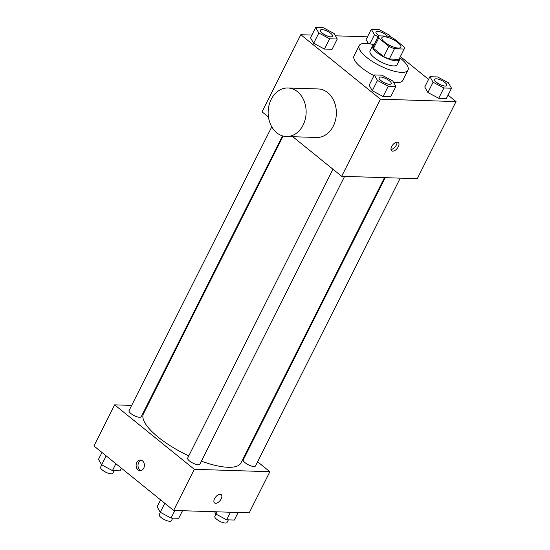 <?xml version="1.0" encoding="UTF-8"?>
<svg xmlns="http://www.w3.org/2000/svg" width="550" height="550" viewBox="0 0 550 550"><rect width="100%" height="100%" fill="white"/><g stroke="black" fill="none" stroke-linecap="round" stroke-linejoin="round"><path stroke-width="0.82" d="M397.959 42.652A10.622 3.376 -153.3 0 1 400.84 47.218A10.622 3.376 -153.3 0 1 389.833 45.458A10.622 3.376 -153.3 0 1 381.865 37.668A10.622 3.376 -153.3 0 1 388.266 37.551A10.622 3.376 -153.3 0 1 397.959 42.652M388.231 36.149L378.538 35.846A14.417 4.579 -153.3 0 0 378.469 35.963A14.417 4.579 -153.3 0 0 378.682 38.067L388.905 46.338A14.417 4.579 -153.3 0 0 394.467 48.737L404.161 49.039A14.417 4.579 -153.3 0 0 404.229 48.922A14.417 4.579 -153.3 0 0 404.016 46.819L393.793 38.548A14.417 4.579 -153.3 0 0 388.231 36.149M394.467 48.737L389.297 59.015L398.991 59.324L404.161 49.039M389.297 59.015A14.417 4.579 -153.3 0 1 383.728 56.616L388.905 46.338M373.368 46.124A14.417 4.579 -153.3 0 0 373.299 46.248A14.417 4.579 -153.3 0 0 373.512 48.352L383.728 56.616M373.973 44.907A15.173 4.819 26.7 0 0 372.625 45.904A15.173 4.819 26.7 0 0 380.098 54.821A15.173 4.819 26.7 0 0 396.138 60.782A15.173 4.819 26.7 0 0 399.733 59.544A15.173 4.819 26.7 0 0 399.733 57.867M399.733 59.544L397.148 64.68A15.173 4.819 -153.3 0 1 393.553 65.924A15.173 4.819 -153.3 0 1 377.513 59.964A15.173 4.819 -153.3 0 1 370.04 51.047L372.625 45.904M373.512 48.352L378.682 38.067M399.788 57.764A27.307 8.676 -153.3 0 1 400.592 58.403A27.307 8.676 -153.3 0 1 407.99 70.139A27.307 8.676 -153.3 0 1 379.692 65.615A27.307 8.676 -153.3 0 1 359.198 45.595A27.307 8.676 -153.3 0 1 374.021 44.804M407.99 70.139L402.82 80.417A27.307 8.676 -153.3 0 1 393.573 82.404M373.973 75.618A27.307 8.676 -153.3 0 1 354.021 55.873L359.198 45.595M374.316 74.938L369.146 85.222L372.295 90.743L383.082 96.504L390.72 96.745L395.89 86.46L392.734 80.946L381.947 75.185L374.316 74.938L377.465 80.458L388.259 86.219L395.89 86.46M315.679 27.5L310.509 37.785L313.658 43.299L324.445 49.06L332.083 49.307L337.253 39.023L334.097 33.502L323.311 27.741L315.679 27.5L318.828 33.021L329.622 38.782L337.253 39.023M311.871 35.069L300.802 34.719L380.476 99.172L456.039 101.578L448.051 95.109M428.594 79.372L400.393 56.554M367.489 36.836L335.424 35.819M429.928 76.704L424.758 86.989L427.914 92.51L438.701 98.271L446.339 98.512L451.509 88.227L448.353 82.713L437.566 76.952L429.928 76.704L433.084 82.225L443.871 87.986L451.509 88.227M366.121 39.545L368.445 43.608L366.121 39.545L371.291 29.267L374.447 34.788L378.084 36.726M292.786 136.716L341.688 176.289L417.257 178.688L456.039 101.578M341.688 176.289L380.476 99.172M398.289 146.747A5.308 2.846 -51 0 1 391.648 150.769A5.308 2.846 -51 0 1 392.776 144.849A5.308 2.846 -51 0 1 398.324 142.512A5.308 2.846 -51 0 1 398.289 146.747M300.802 34.719L262.02 111.829L268.462 117.04M287.911 87.993L318.141 88.949A24.276 18.989 91.8 0 1 327.711 92.647A24.276 18.989 91.8 0 1 335.472 120.209A24.276 18.989 91.8 0 1 316.601 137.472L286.371 136.517A24.276 18.989 91.8 0 1 268.159 111.65A24.276 18.989 91.8 0 1 287.911 87.993A24.276 18.989 91.8 0 1 297.481 91.692A24.276 18.989 91.8 0 1 305.243 119.247A24.276 18.989 91.8 0 1 286.371 136.517M396.956 142.154A5.308 2.846 -51 0 1 396.282 145.124A5.308 2.846 -51 0 1 391.009 149.511M384.484 177.643L241.058 462.825A54.615 17.352 -153.3 0 1 201.389 461.154M188.774 455.874A54.615 17.352 -153.3 0 1 143.468 413.744L283.133 136.056M344.616 176.378L199.863 464.186A6.82 2.166 -153.3 0 1 192.796 463.059A6.82 2.166 -153.3 0 1 187.681 458.054L332.949 169.214M400.235 178.145L255.482 465.953A6.82 2.166 -153.3 0 1 248.414 464.826A6.82 2.166 -153.3 0 1 243.292 459.821L385.206 177.671M282.494 135.877L141.226 416.742A6.82 2.166 -153.3 0 1 134.159 415.614A6.82 2.166 -153.3 0 1 129.044 410.616L271.776 126.823M131.67 405.391L114.647 404.855L194.315 469.308L269.878 471.714L257.586 461.766M246.737 452.987L246.214 452.567M147.414 405.893L146.699 405.873M114.647 404.855L93.961 445.981L173.628 510.434L194.315 469.308M173.628 510.434L249.198 512.841L269.878 471.714M221.217 494.656A5.308 2.846 -51 0 1 221.183 498.891A5.308 2.846 -51 0 1 214.534 502.913A5.308 2.846 -51 0 1 215.662 496.994A5.308 2.846 -51 0 1 221.217 494.656A5.308 2.846 -51 0 1 221.183 498.891A5.308 2.846 -51 0 1 214.534 502.913M142.519 460.859A5.308 4.152 91.8 0 1 144.217 466.888A5.308 4.152 91.8 0 1 140.092 470.663A5.308 4.152 91.8 0 1 136.104 465.224A5.308 4.152 91.8 0 1 140.429 460.047A5.308 4.152 91.8 0 1 142.519 460.859M141.047 470.553A5.308 4.152 91.8 0 1 138.009 465.286A5.308 4.152 91.8 0 1 141.377 460.219M101.949 452.444L98.491 459.326L101.647 464.846L112.434 470.607L120.072 470.848L121.406 468.188M101.647 464.846L106.164 455.854M112.434 470.607L115.892 463.726M114.111 470.656L112.791 473.296A6.82 2.166 -153.3 0 1 105.724 472.161A6.82 2.166 -153.3 0 1 100.602 467.163L101.743 464.894M214.576 511.741L215.903 514.051L226.689 519.812L234.321 520.053L238.129 512.483M215.903 514.051L217.023 511.816M226.689 519.812L230.491 512.243M228.367 519.867L227.04 522.5A6.82 2.166 -153.3 0 1 219.972 521.373A6.82 2.166 -153.3 0 1 214.857 516.368L215.992 514.106M160.586 499.888L157.128 506.763L160.284 512.284L171.071 518.045L178.709 518.286L182.511 510.716M160.284 512.284L164.801 503.298M171.071 518.045L174.879 510.476M172.748 518.1L171.428 520.733A6.82 2.166 -153.3 0 1 164.361 519.606A6.82 2.166 -153.3 0 1 159.239 514.601L160.38 512.339M390.782 37.132L389.716 35.269L378.929 29.508L371.291 29.267M379.184 35.867A6.82 2.166 -153.3 0 1 375.987 31.962A6.82 2.166 -153.3 0 1 376.001 31.941A6.82 2.166 -153.3 0 1 380.126 31.845A6.82 2.166 -153.3 0 1 386.348 35.124A6.82 2.166 -153.3 0 1 387.427 36.128M369.889 43.842L374.447 34.788M379.273 35.867A6.82 2.166 -153.3 0 1 376.007 31.921L375.987 31.962M332.558 36.328L332.578 36.286A6.82 2.166 -153.3 0 1 332.558 36.328A6.82 2.166 -153.3 0 1 325.49 35.2A6.82 2.166 -153.3 0 1 320.375 30.195A6.82 2.166 -153.3 0 1 320.382 30.174L320.396 30.154A6.82 2.166 -153.3 0 1 324.507 30.078A6.82 2.166 -153.3 0 1 330.736 33.358A6.82 2.166 -153.3 0 1 332.578 36.286A6.82 2.166 -153.3 0 1 325.511 35.159A6.82 2.166 -153.3 0 1 320.396 30.154M310.509 37.785L313.658 43.299L318.828 33.021M313.658 43.299L324.445 49.06L329.622 38.782M324.445 49.06L332.083 49.307M446.827 85.511A6.82 2.166 -153.3 0 1 446.813 85.532A6.82 2.166 -153.3 0 1 439.746 84.404A6.82 2.166 -153.3 0 1 434.624 79.406A6.82 2.166 -153.3 0 1 434.638 79.386A6.82 2.166 -153.3 0 1 438.763 79.289A6.82 2.166 -153.3 0 1 444.984 82.562A6.82 2.166 -153.3 0 1 446.834 85.491A6.82 2.166 -153.3 0 1 439.766 84.363A6.82 2.166 -153.3 0 1 434.644 79.365L434.624 79.406M424.758 86.989L427.914 92.51L433.084 82.225M427.914 92.51L438.701 98.271L443.871 87.986M438.701 98.271L446.339 98.512M391.194 83.765L391.215 83.724A6.82 2.166 -153.3 0 1 384.147 82.596A6.82 2.166 -153.3 0 1 379.033 77.598A6.82 2.166 -153.3 0 1 383.144 77.523A6.82 2.166 -153.3 0 1 389.373 80.795A6.82 2.166 -153.3 0 1 391.215 83.724A6.82 2.166 -153.3 0 1 391.194 83.765A6.82 2.166 -153.3 0 1 384.127 82.638A6.82 2.166 -153.3 0 1 379.012 77.639A6.82 2.166 -153.3 0 1 379.019 77.619M369.146 85.222L372.295 90.743L377.465 80.458M372.295 90.743L383.082 96.504L388.259 86.219M383.082 96.504L390.72 96.745M373.299 46.248L378.469 35.963M399.059 59.201L404.229 48.922"/></g></svg>
